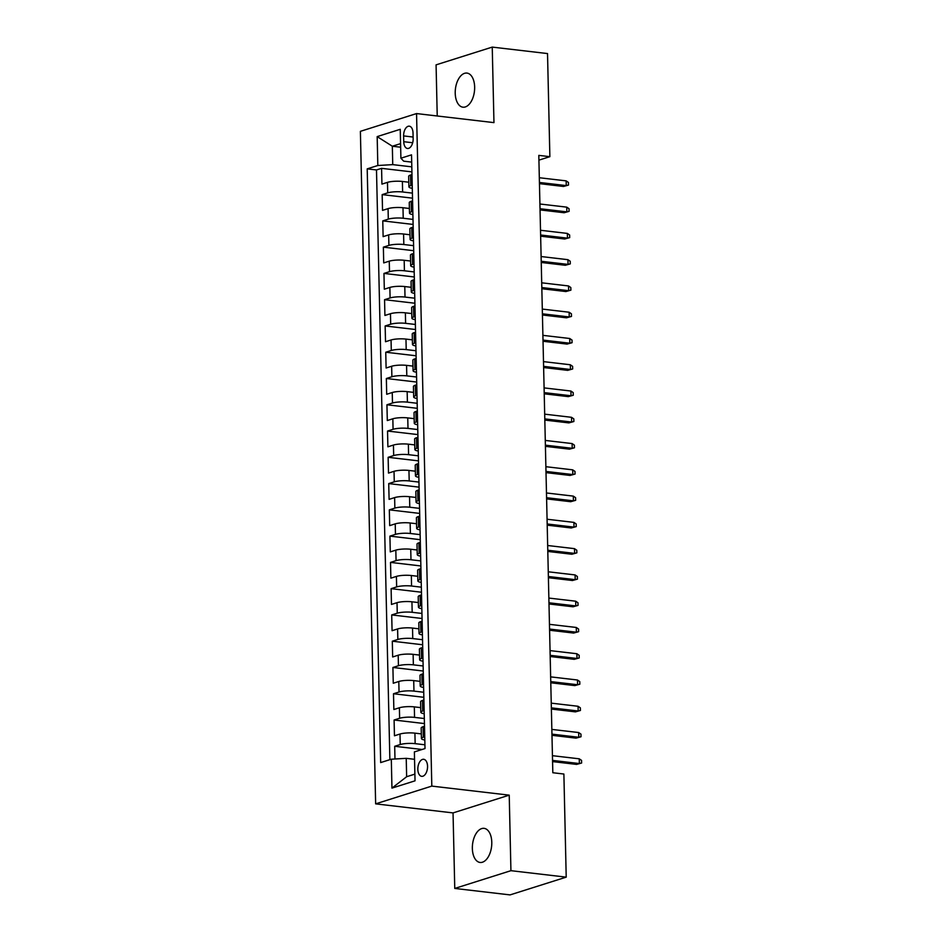 <?xml version="1.0" encoding="UTF-8"?>
<svg xmlns="http://www.w3.org/2000/svg" width="942" height="942" viewBox="0 0 942 942"><rect width="100%" height="100%" fill="white"/><g stroke="black" fill="none" stroke-linecap="round" stroke-linejoin="round"><path stroke-width="1.41" d="M491.783 842.336A17.168 9.585 -83.3 0 0 484.07 828.348A17.168 9.585 -83.3 0 0 472.354 848.471A17.168 9.585 -83.3 0 0 480.079 862.46A17.168 9.585 -83.3 0 0 491.783 842.336M474.65 87.064A17.168 9.585 -83.3 0 0 466.926 73.076A17.168 9.585 -83.3 0 0 455.222 93.199A17.168 9.585 -83.3 0 0 462.934 107.188A17.168 9.585 -83.3 0 0 474.65 87.064M427.55 766.282A8.584 4.792 -83.3 0 0 423.688 759.287A8.584 4.792 -83.3 0 0 417.836 769.355A8.584 4.792 -83.3 0 0 421.686 776.338A8.584 4.792 -83.3 0 0 427.55 766.282M454.762 888.436L510.929 870.679L509.222 795.154L453.043 812.911L454.762 888.436L510.046 894.9L566.213 877.143L563.881 774.03L552.824 772.734L538.812 155.383L549.869 156.678L547.526 53.564L492.242 47.1L436.075 64.857L437.229 115.996M453.043 812.911L375.646 803.856L360.386 131.338L416.552 113.57L431.813 786.099L375.646 803.856M408.804 182.218L402.387 181.465A10.727 2.167 178.7 0 0 387.48 182.359L381.934 184.102L381.581 168.347L411.913 171.891M412.396 193.122L402.634 191.98A10.727 2.167 178.7 0 0 387.715 192.863L382.169 194.617L412.514 198.161M382.169 194.617L382.534 210.372L388.069 208.629A10.727 2.167 178.7 0 1 402.988 207.735L409.393 208.488M409.994 234.758L403.588 234.016A10.727 2.167 178.7 0 0 388.669 234.899L383.123 236.642L382.77 220.887L413.114 224.431M410.582 261.028L404.177 260.286A10.727 2.167 178.7 0 0 389.258 261.17L383.724 262.912L383.359 247.157L413.703 250.702M411.183 287.298L404.777 286.556A10.727 2.167 178.7 0 0 389.858 287.44L384.312 289.194L383.959 273.427L414.303 276.972M411.784 313.568L405.378 312.826A10.727 2.167 178.7 0 0 390.459 313.71L384.913 315.464L384.56 299.697L414.892 303.242M412.372 339.838L405.967 339.096A10.727 2.167 178.7 0 0 391.048 339.98L385.513 341.734L385.148 325.967L415.493 329.512M412.973 366.108L406.567 365.366A10.727 2.167 178.7 0 0 391.648 366.25L386.102 368.004L385.749 352.237L416.093 355.782M413.573 392.378L407.156 391.637A10.727 2.167 178.7 0 0 392.249 392.52L386.703 394.274L386.35 378.507L416.682 382.052M414.162 418.648L407.756 417.907A10.727 2.167 178.7 0 0 392.838 418.79L387.303 420.544L386.938 404.777L417.282 408.322M414.763 444.918L408.357 444.177A10.727 2.167 178.7 0 0 393.438 445.06L387.892 446.814L387.539 431.047L417.883 434.592M415.351 471.188L408.946 470.447A10.727 2.167 178.7 0 0 394.027 471.33L388.493 473.084L388.139 457.317L418.472 460.862M415.952 497.458L409.546 496.717A10.727 2.167 178.7 0 0 394.627 497.6L389.093 499.354L388.728 483.587L419.072 487.144M416.552 523.728L410.147 522.987A10.727 2.167 178.7 0 0 395.228 523.87L389.682 525.624L389.329 509.858L419.673 513.414M417.141 549.998L410.736 549.257A10.727 2.167 178.7 0 0 395.817 550.14L390.282 551.894L389.917 536.128L420.262 539.684M417.742 576.28L411.336 575.527A10.727 2.167 178.7 0 0 396.417 576.41L390.871 578.164L390.518 562.398L420.862 565.954M418.342 602.55L411.937 601.797A10.727 2.167 178.7 0 0 397.018 602.68L391.472 604.434L391.118 588.668L421.451 592.224M418.931 628.82L412.525 628.067A10.727 2.167 178.7 0 0 397.606 628.95L392.072 630.704L391.707 614.938L422.051 618.494M419.531 655.09L413.126 654.337A10.727 2.167 178.7 0 0 398.207 655.22L392.661 656.974L392.308 641.208L422.652 644.764M420.132 681.36L413.715 680.607A10.727 2.167 178.7 0 0 398.796 681.49L393.261 683.244L392.908 667.478L423.241 671.034M420.721 707.63L414.315 706.877A10.727 2.167 178.7 0 0 399.396 707.76L393.862 709.514L393.497 693.748L423.841 697.304M421.321 733.9L414.916 733.147A10.727 2.167 178.7 0 0 399.997 734.03L394.451 735.784L394.097 720.018L424.442 723.574M403.612 135.919L403.741 141.7A8.313 4.639 -83.3 0 0 407.486 148.483A8.313 4.639 -83.3 0 0 413.149 138.733L413.02 132.952A8.313 4.639 -83.3 0 0 409.275 126.181A8.313 4.639 -83.3 0 0 403.612 135.919L413.114 137.037M400.656 147.211L392.331 146.234L392.743 164.626L377.824 165.509L367.203 168.865L380.674 762.573L391.307 759.217L391.954 788.113L415.033 780.824L414.374 751.916L425.007 748.56L411.536 154.853L400.903 158.209L403.682 161.164L411.689 162.106M377.824 165.509L377.177 136.614L400.244 129.313L400.903 158.209M424.913 744.792L415.151 743.65L414.916 733.147M424.324 718.522L414.551 717.38L414.315 706.877M423.723 692.252L413.962 691.11L413.715 680.607M423.135 665.982L413.361 664.84L413.126 654.337M422.534 639.712L412.761 638.57L412.525 628.067M421.934 613.442L412.172 612.3L411.937 601.797M421.345 587.172L411.572 586.03L411.336 575.527M420.744 560.902L410.983 559.76L410.736 549.257M420.144 534.632L410.382 533.49L410.147 522.987M419.555 508.362L409.782 507.22L409.546 496.717M418.954 482.092L409.193 480.95L408.946 470.447M418.366 455.822L408.592 454.68L408.357 444.177M417.765 429.552L407.992 428.41L407.756 417.907M417.165 403.282L407.403 402.14L407.156 391.637M416.576 377.012L406.803 375.87L406.567 365.366M415.975 350.742L406.202 349.6L405.967 339.096M415.375 324.472L405.613 323.33L405.378 312.826M414.786 298.202L405.013 297.06L404.777 286.556M414.186 271.932L404.424 270.79L404.177 260.286M413.597 245.662L403.824 244.52L403.588 234.016M412.996 219.392L403.223 218.25L402.988 207.735M381.581 168.347L376.494 169.949L389.87 759.664M415.151 743.65A10.727 2.167 -1.3 0 0 400.232 744.545L394.686 746.288L394.981 758.993M394.097 720.018L399.632 718.275A10.727 2.167 -1.3 0 1 414.551 717.38M393.497 693.748L399.043 692.005A10.727 2.167 -1.3 0 1 413.962 691.11M392.908 667.478L398.442 665.735A10.727 2.167 -1.3 0 1 413.361 664.84M392.308 641.208L397.842 639.465A10.727 2.167 -1.3 0 1 412.761 638.57M391.707 614.938L397.253 613.195A10.727 2.167 -1.3 0 1 412.172 612.3M391.118 588.668L396.653 586.913A10.727 2.167 -1.3 0 1 411.572 586.03M390.518 562.398L396.064 560.643A10.727 2.167 -1.3 0 1 410.983 559.76M389.917 536.128L395.463 534.373A10.727 2.167 -1.3 0 1 410.382 533.49M389.329 509.858L394.863 508.103A10.727 2.167 -1.3 0 1 409.782 507.22M388.728 483.587L394.274 481.833A10.727 2.167 -1.3 0 1 409.193 480.95M388.139 457.317L393.674 455.563A10.727 2.167 -1.3 0 1 408.592 454.68M387.539 431.047L393.073 429.293A10.727 2.167 -1.3 0 1 407.992 428.41M386.938 404.777L392.484 403.023A10.727 2.167 -1.3 0 1 407.403 402.14M386.35 378.507L391.884 376.753A10.727 2.167 -1.3 0 1 406.803 375.87M385.749 352.237L391.295 350.483A10.727 2.167 -1.3 0 1 406.202 349.6M385.148 325.967L390.695 324.213A10.727 2.167 -1.3 0 1 405.613 323.33M384.56 299.697L390.094 297.943A10.727 2.167 -1.3 0 1 405.013 297.06M383.959 273.427L389.505 271.673A10.727 2.167 -1.3 0 1 404.424 270.79M383.359 247.157L388.905 245.403A10.727 2.167 -1.3 0 1 403.824 244.52M382.77 220.887L388.304 219.133A10.727 2.167 -1.3 0 1 403.223 218.25M412.219 185.115L410.783 185.574A10.727 2.167 178.7 0 0 408.899 186.846A10.727 2.167 178.7 0 0 412.29 188.341M411.984 174.611L410.547 175.059A10.727 2.167 178.7 0 0 408.663 176.342L408.899 186.846M412.572 200.881L411.148 201.329A10.727 2.167 178.7 0 0 409.264 202.612L409.499 213.116A10.727 2.167 -1.3 0 1 411.383 211.844L412.808 211.385M413.173 227.152L411.736 227.599A10.727 2.167 178.7 0 0 409.852 228.882L410.1 239.386A10.727 2.167 -1.3 0 1 411.984 238.114L413.408 237.655M413.762 253.422L412.337 253.869A10.727 2.167 178.7 0 0 410.453 255.152L410.688 265.656A10.727 2.167 -1.3 0 1 412.572 264.384L414.009 263.925M414.362 279.692L412.937 280.139A10.727 2.167 178.7 0 0 411.053 281.423L411.289 291.926A10.727 2.167 -1.3 0 1 413.173 290.654L414.598 290.195M414.963 305.962L413.526 306.409A10.727 2.167 178.7 0 0 411.642 307.693L411.889 318.196A10.727 2.167 -1.3 0 1 413.773 316.924L415.198 316.465M415.552 332.232L414.127 332.679A10.727 2.167 178.7 0 0 412.243 333.963L412.478 344.466A10.727 2.167 -1.3 0 1 414.362 343.194L415.799 342.735M416.152 358.502L414.727 358.949A10.727 2.167 178.7 0 0 412.843 360.233L413.079 370.736A10.727 2.167 -1.3 0 1 414.963 369.464L416.388 369.005M416.753 384.772L415.316 385.219A10.727 2.167 178.7 0 0 413.432 386.503L413.679 397.006A10.727 2.167 -1.3 0 1 415.552 395.734L416.988 395.275M417.341 411.042L415.917 411.489A10.727 2.167 178.7 0 0 414.033 412.773L414.268 423.276A10.727 2.167 -1.3 0 1 416.152 422.004L417.577 421.545M417.942 437.312L416.505 437.759A10.727 2.167 178.7 0 0 414.633 439.043L414.869 449.546A10.727 2.167 -1.3 0 1 416.753 448.274L418.177 447.815M418.531 463.582L417.106 464.029A10.727 2.167 178.7 0 0 415.222 465.313L415.457 475.816A10.727 2.167 -1.3 0 1 417.341 474.544L418.778 474.085M419.131 489.852L417.706 490.299A10.727 2.167 178.7 0 0 415.822 491.583L416.058 502.086A10.727 2.167 -1.3 0 1 417.942 500.814L419.367 500.355M419.732 516.122L418.295 516.569A10.727 2.167 178.7 0 0 416.411 517.853L416.658 528.356A10.727 2.167 -1.3 0 1 418.542 527.084L419.967 526.625M420.32 542.392L418.896 542.839A10.727 2.167 178.7 0 0 417.012 544.123L417.247 554.626A10.727 2.167 -1.3 0 1 419.131 553.354L420.568 552.907M420.921 568.662L419.496 569.121A10.727 2.167 178.7 0 0 417.612 570.393L417.848 580.896A10.727 2.167 -1.3 0 1 419.732 579.624L421.156 579.177M421.521 594.932L420.085 595.391A10.727 2.167 178.7 0 0 418.201 596.663L418.448 607.166A10.727 2.167 -1.3 0 1 420.332 605.894L421.757 605.447M422.11 621.202L420.685 621.661A10.727 2.167 178.7 0 0 418.801 622.933L419.037 633.448A10.727 2.167 -1.3 0 1 420.921 632.164L422.357 631.717M422.711 647.472L421.286 647.931A10.727 2.167 178.7 0 0 419.402 649.203L419.637 659.718A10.727 2.167 -1.3 0 1 421.521 658.434L422.946 657.987M423.311 673.742L421.875 674.201A10.727 2.167 178.7 0 0 419.991 675.473L420.226 685.988A10.727 2.167 -1.3 0 1 422.11 684.704L423.547 684.257M423.9 700.012L422.475 700.471A10.727 2.167 178.7 0 0 420.591 701.743L420.827 712.258A10.727 2.167 -1.3 0 1 422.711 710.974L424.135 710.527M424.501 726.282L423.064 726.741A10.727 2.167 178.7 0 0 421.18 728.013L421.427 738.528A10.727 2.167 -1.3 0 1 423.311 737.245L424.736 736.797M411.807 166.852L392.743 164.626M510.929 870.679L566.213 877.143M509.222 795.154L431.813 786.099M416.552 113.57L493.961 122.625L492.242 47.1M538.918 160.14L549.869 156.678M400.574 143.631L392.331 146.234L377.177 136.614M414.539 759.311L406.226 758.334L406.638 776.726L414.88 774.112M376.494 169.949L367.203 168.865M394.686 746.288L422.063 749.491M412.89 214.611A10.727 2.167 -1.3 0 1 409.499 213.116M413.479 240.881A10.727 2.167 -1.3 0 1 410.1 239.386M414.08 267.151A10.727 2.167 -1.3 0 1 410.688 265.656M414.68 293.421A10.727 2.167 -1.3 0 1 411.289 291.926M415.269 319.691A10.727 2.167 -1.3 0 1 411.889 318.196M415.869 345.961A10.727 2.167 -1.3 0 1 412.478 344.466M416.458 372.231A10.727 2.167 -1.3 0 1 413.079 370.736M417.059 398.501A10.727 2.167 -1.3 0 1 413.679 397.006M417.659 424.771A10.727 2.167 -1.3 0 1 414.268 423.276M418.248 451.041A10.727 2.167 -1.3 0 1 414.869 449.546M418.849 477.323A10.727 2.167 -1.3 0 1 415.457 475.816M419.449 503.593A10.727 2.167 -1.3 0 1 416.058 502.086M420.038 529.863A10.727 2.167 -1.3 0 1 416.658 528.356M420.638 556.133A10.727 2.167 -1.3 0 1 417.247 554.626M421.227 582.403A10.727 2.167 -1.3 0 1 417.848 580.896M421.828 608.673A10.727 2.167 -1.3 0 1 418.448 607.166M422.428 634.943A10.727 2.167 -1.3 0 1 419.037 633.448M423.017 661.213A10.727 2.167 -1.3 0 1 419.637 659.718M423.617 687.483A10.727 2.167 -1.3 0 1 420.226 685.988M424.218 713.753A10.727 2.167 -1.3 0 1 420.827 712.258M391.307 759.217L406.226 758.334M424.807 740.023A10.727 2.167 -1.3 0 1 421.427 738.528M391.954 788.113L406.638 776.726M539.448 183.643L563.516 186.469L566.248 185.598L539.425 182.465M566.142 180.876L568.438 182.454L568.497 185.079L566.248 185.598L566.142 180.876L539.319 177.732M568.497 185.079L563.516 186.469M540.049 209.913L564.117 212.739L566.848 211.868L540.025 208.735M566.743 207.146L569.039 208.724L569.098 211.349L566.848 211.868L566.743 207.146L539.919 204.002M569.098 211.349L564.117 212.739M540.649 236.195L564.717 239.009L567.449 238.138L540.614 235.005M567.343 233.416L569.627 234.994L569.686 237.62L567.449 238.138L567.343 233.416L540.508 230.272M569.686 237.62L564.717 239.009M541.238 262.465L565.306 265.279L568.038 264.408L541.214 261.275M567.932 259.686L570.228 261.264L570.287 263.89L568.038 264.408L567.932 259.686L541.108 256.542M570.287 263.89L565.306 265.279M541.838 288.735L565.907 291.549L568.638 290.678L541.815 287.546M568.532 285.956L570.817 287.534L570.887 290.16L568.638 290.678L568.532 285.956L541.709 282.812M570.887 290.16L565.907 291.549M542.439 315.005L566.507 317.819L569.239 316.948L542.404 313.816M569.121 312.226L571.417 313.804L571.476 316.43L569.239 316.948L569.121 312.226L542.298 309.082M571.476 316.43L566.507 317.819M543.028 341.275L567.096 344.089L569.828 343.218L543.004 340.086M569.722 338.496L572.018 340.074L572.077 342.7L569.828 343.218L569.722 338.496L542.898 335.352M572.077 342.7L567.096 344.089M543.628 367.545L567.696 370.359L570.428 369.488L543.605 366.356M570.322 364.766L572.606 366.344L572.665 368.97L570.428 369.488L570.322 364.766L543.487 361.622M572.665 368.97L567.696 370.359M544.217 393.815L568.285 396.629L571.017 395.758L544.193 392.626M570.911 391.036L573.207 392.614L573.266 395.24L571.017 395.758L570.911 391.036L544.087 387.892M573.266 395.24L568.285 396.629M544.817 420.085L568.886 422.899L571.617 422.028L544.794 418.896M571.511 417.306L573.808 418.884L573.866 421.51L571.617 422.028L571.511 417.306L544.688 414.162M573.866 421.51L568.886 422.899M545.418 446.355L569.486 449.169L572.218 448.298L545.383 445.166M572.112 443.576L574.396 445.154L574.455 447.78L572.218 448.298L572.112 443.576L545.277 440.432M574.455 447.78L569.486 449.169M546.007 472.625L570.075 475.439L572.807 474.568L545.983 471.436M572.701 469.846L574.997 471.424L575.056 474.05L572.807 474.568L572.701 469.846L545.877 466.702M575.056 474.05L570.075 475.439M546.607 498.895L570.675 501.709L573.407 500.838L546.584 497.706M573.301 496.116L575.586 497.694L575.656 500.32L573.407 500.838L573.301 496.116L546.478 492.972M575.656 500.32L570.675 501.709M547.208 525.165L571.276 527.979L574.008 527.12L547.172 523.976M573.902 522.386L576.186 523.964L576.245 526.59L574.008 527.12L573.902 522.386L547.067 519.242M576.245 526.59L571.276 527.979M547.797 551.435L571.865 554.249L574.596 553.39L547.773 550.246M574.49 548.656L576.787 550.234L576.845 552.86L574.596 553.39L574.49 548.656L547.667 545.512M576.845 552.86L571.865 554.249M548.397 577.705L572.465 580.519L575.197 579.66L548.374 576.516M575.091 574.926L577.375 576.504L577.434 579.13L575.197 579.66L575.091 574.926L548.256 571.794M577.434 579.13L572.465 580.519M548.986 603.975L573.054 606.789L575.798 605.93L548.962 602.786M575.68 601.196L577.976 602.774L578.035 605.4L575.798 605.93L575.68 601.196L548.856 598.064M578.035 605.4L573.054 606.789M549.586 630.245L573.654 633.059L576.386 632.2L549.563 629.056M576.28 627.466L578.576 629.044L578.635 631.67L576.386 632.2L576.28 627.466L549.457 624.334M578.635 631.67L573.654 633.059M550.187 656.515L574.255 659.329L576.987 658.47L550.152 655.326M576.881 653.736L579.165 655.314L579.224 657.94L576.987 658.47L576.881 653.736L550.046 650.604M579.224 657.94L574.255 659.329M550.776 682.785L574.844 685.599L577.576 684.74L550.752 681.596M577.47 680.006L579.766 681.584L579.825 684.21L577.576 684.74L577.47 680.006L550.646 676.874M579.825 684.21L574.844 685.599M551.376 709.055L575.444 711.869L578.176 711.01L551.353 707.866M578.07 706.276L580.366 707.854L580.425 710.48L578.176 711.01L578.07 706.276L551.247 703.144M580.425 710.48L575.444 711.869M551.977 735.325L576.045 738.139L578.777 737.28L551.941 734.136M578.671 732.546L580.955 734.124L581.014 736.75L578.777 737.28L578.671 732.546L551.835 729.414M581.014 736.75L576.045 738.139M552.565 761.595L576.634 764.409L579.365 763.55L552.542 760.406M579.259 758.816L581.555 760.394L581.614 763.02L579.365 763.55L579.259 758.816L552.436 755.684M581.614 763.02L576.634 764.409M402.634 191.98L402.387 181.465M387.715 192.863L387.48 182.359M400.232 744.545L399.997 734.03M399.632 718.275L399.396 707.76M399.043 692.005L398.796 681.49M398.442 665.735L398.207 655.22M397.842 639.465L397.606 628.95M397.253 613.195L397.018 602.68M396.653 586.913L396.417 576.41M396.064 560.643L395.817 550.14M395.463 534.373L395.228 523.87M394.863 508.103L394.627 497.6M394.274 481.833L394.027 471.33M393.674 455.563L393.438 445.06M393.073 429.293L392.838 418.79M392.484 403.023L392.249 392.52M391.884 376.753L391.648 366.25M391.295 350.483L391.048 339.98M390.695 324.213L390.459 313.71M390.094 297.943L389.858 287.44M389.505 271.673L389.258 261.17M388.905 245.403L388.669 234.899M388.304 219.133L388.069 208.629M410.783 185.574L410.547 175.059M411.383 211.844L411.148 201.329M411.984 238.114L411.736 227.599M412.572 264.384L412.337 253.869M413.173 290.654L412.937 280.139M413.773 316.924L413.526 306.409M414.362 343.194L414.127 332.679M414.963 369.464L414.727 358.949M415.552 395.734L415.316 385.219M416.152 422.004L415.917 411.489M416.753 448.274L416.505 437.759M417.341 474.544L417.106 464.029M417.942 500.814L417.706 490.299M418.542 527.084L418.295 516.569M419.131 553.354L418.896 542.839M419.732 579.624L419.496 569.121M420.332 605.894L420.085 595.391M420.921 632.164L420.685 621.661M421.521 658.434L421.286 647.931M422.11 684.704L421.875 674.201M422.711 710.974L422.475 700.471M423.311 737.245L423.064 726.741M412.678 142.748L403.741 141.7"/></g></svg>
